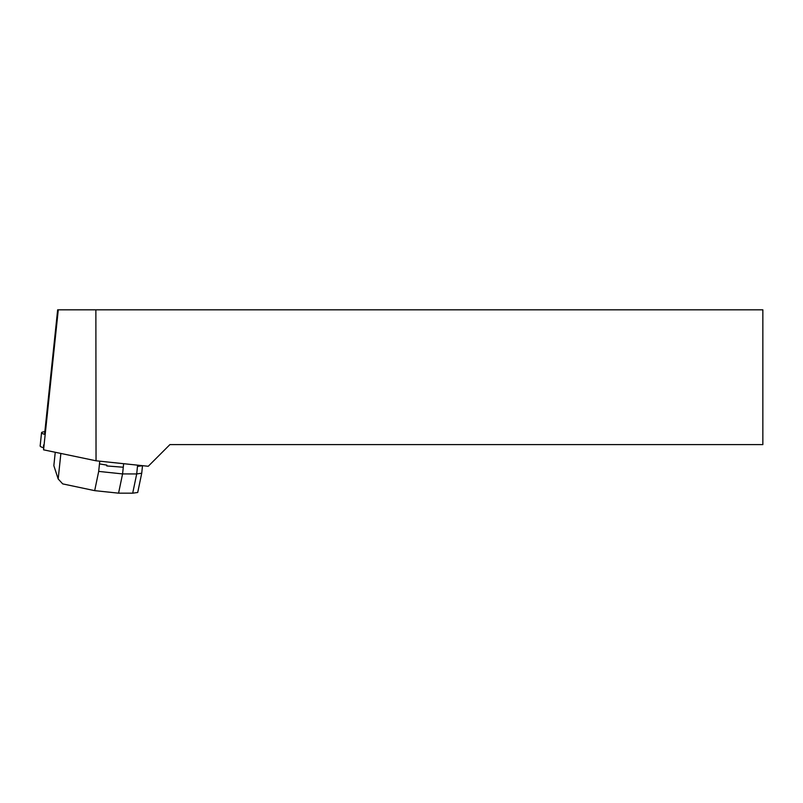 <?xml version="1.0" encoding="UTF-8"?>
<svg xmlns="http://www.w3.org/2000/svg" width="803" height="803" viewBox="0 0 803 803"><rect width="100%" height="100%" fill="white"/><g stroke="black" fill="none" stroke-linecap="round" stroke-linejoin="round"><path stroke-width="1.2" d="M43.593 445.003L43.573 447.753A26.83 2.79 -174 0 1 40.15 445.986L41.545 432.697A26.83 2.79 -174 0 1 44.848 431.723M45.179 434.513A26.83 2.79 -174 0 1 41.545 432.697M95.868 309.817L96.039 460.792L148.244 466.272L169.905 444.611L762.85 444.611L762.85 309.817L57.655 309.817L44.707 433.058A23.668 2.459 6 0 1 44.707 433.028A23.668 2.459 6 0 0 44.707 433.028L57.655 309.817M96.039 460.792L43.573 449.831L43.573 445.163M58.278 309.817L43.573 449.831M44.707 434.373L44.707 433.058M123.652 463.692L122.578 473.921L98.689 471.401L94.684 490.643L62.694 483.888L58.187 478.969L60.867 453.444M141.719 473.238L137.714 492.48L132.696 493.183L136.701 473.941L141.719 473.238L142.512 465.71L137.484 466.423L136.701 473.941L122.578 473.921L118.573 493.162L94.684 490.643M55.246 452.27L53.841 465.69L58.187 478.969M132.696 493.183L118.573 493.162M99.763 461.183L98.689 471.401M137.624 465.158L137.484 466.423M123.281 467.236L106.759 465.951L106.849 465.118L99.472 463.893"/></g></svg>
